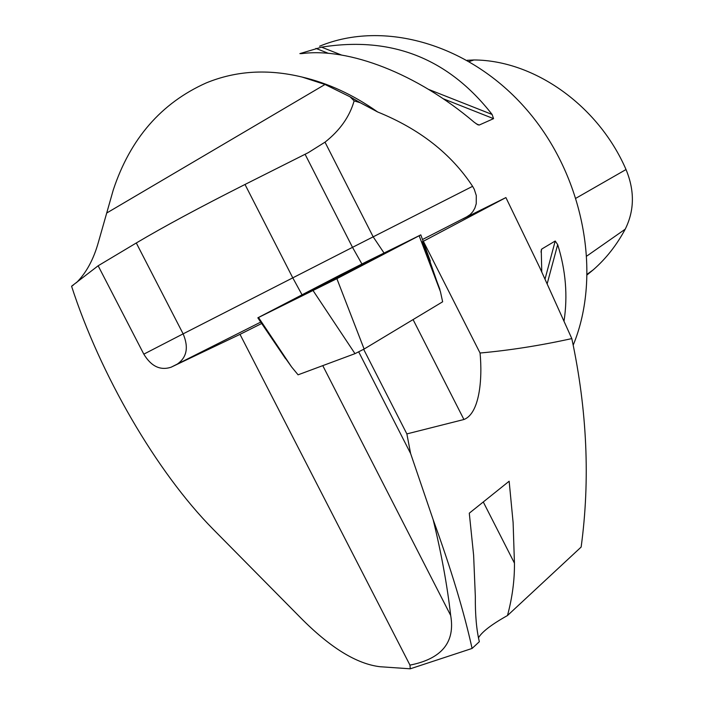 <?xml version="1.0" encoding="UTF-8"?>
<svg xmlns="http://www.w3.org/2000/svg" width="704" height="704" viewBox="0 0 704 704"><rect width="100%" height="100%" fill="white"/><g stroke="black" fill="none" stroke-linecap="round" stroke-linejoin="round"><path stroke-width="1.06" d="M260.726 322.098L171.072 367.224L240.011 334.356L409.966 665.122C441.769 658.83 455.338 642.286 450.683 615.463C447.269 585.57 441.426 553.643 433.162 519.684L410.617 453.526L358.723 351.93M363.66 349.316L406.859 433.91L463.918 419.505C479.486 413.609 482.61 379.465 480.058 353.021C509.775 350.337 540.364 345.523 571.815 338.589L539.792 267.67L505.903 197.578L423.35 241.278L480.058 353.021M410.617 453.526L406.859 433.91M439.921 289.467L422.083 241.894L423.042 241.437L440.431 291.65L442.64 301.796L364.118 349.043L354.992 353.654L298.074 374.818L291.579 366.925L280.166 350.733M240.011 334.356L261.677 323.497M409.966 665.122L410.265 668.8L380.195 666.741C356.664 664.022 330.053 647.601 300.335 617.487L213.127 529.223C156.402 471.812 100.03 374.282 71.579 286.229L98.146 265.778L143.818 354.156L183.128 333.854L136.294 242.977C163.654 226.741 199.883 207.24 245.001 184.466L308.246 152.671L325.01 142.164C339.918 130.425 349.633 116.662 354.13 100.883L350.09 96.826L360.254 102.722L354.13 100.883M171.072 367.224C160.274 370.718 151.184 366.362 143.818 354.156M505.903 197.578L462.818 218.962M76.419 282.7C86.275 272.906 93.606 259.389 98.41 242.167L113.291 189.895C130.275 138.697 161.26 103.039 206.237 82.922C235.902 70.734 267.846 68.772 302.06 77.044L325.019 84.471L350.09 96.826M478.394 637.93C481.818 631.946 491.506 624.483 507.487 615.534L581.143 547.061C590.26 479.873 587.154 410.379 571.815 338.589M465.335 217.774L470.158 214.579L472.78 211.737L474.857 208.155L476.238 203.746L476.291 195.562L474.294 189.341L472.604 186.322C451.167 153.727 419.514 128.946 377.634 111.962L360.254 102.722M319.59 46.226C383.592 19.624 470.034 43.815 526.997 110.026C584.074 176.07 602.246 274.657 573.206 345.127M479.248 125.03L477.91 124.81L474.294 122.32C416.962 73.533 348.691 47.406 301.69 53.618L299.878 53.61L321.552 47.159C391.556 35.966 448.404 58.397 492.105 114.462L493.557 118.65L479.248 125.03L476.265 123.842M541.754 271.885L541.262 249.911L541.781 249.022L555.21 241.014L557.682 244.614C565.761 270.38 567.873 295.83 564.045 320.962M73.234 285.182L71.579 286.229M587.312 274.718L593.296 269.782C606.091 258.57 616.73 245.045 625.214 229.187C634.489 210.549 634.762 190.661 626.023 169.532C598.259 105.345 534.002 60.201 473.95 59.972L467.166 60.289M410.265 668.8L472.085 648.446L479.345 641.696C476.502 629.966 475.165 614.856 475.332 596.367L473.625 555.271L469.286 513.19L509.15 481.228L513.119 522.65L514.439 563.138C514.642 580.026 512.327 597.485 507.487 615.534M98.146 265.778L136.294 242.977M433.162 519.684C451.044 568.867 464.015 611.785 472.085 648.446M340.886 274.63L257.831 317.83L336.873 278.67L420.807 234.863L340.886 274.63M334.506 279.145L386.707 252.199L343.332 273.97L291.377 300.802L334.506 279.145M419.118 235.77L367.083 261.386C327.378 281.371 298.549 296.736 260.128 316.606L339.777 277.165L419.118 235.77M322.766 365.631L450.683 615.463M413.072 319.581L463.918 419.505M377.634 111.962C353.346 94.811 328.152 83.169 302.06 77.044M625.214 229.187L586.942 255.957M473.95 59.972L469.278 61.503M626.023 169.532L576.074 198.158M492.105 114.462L428.586 89.399M341.493 55.026L321.552 47.159M493.557 118.65L443.142 98.718M328.39 53.346L315.911 48.409M540.98 252.05L541.781 249.022M545.054 279.013L555.21 241.014M547.202 283.677L557.682 244.614M177.17 364.179C186.859 357.491 188.848 347.38 183.128 333.854L352.51 247.342L305.087 154.264M467.095 216.665L422.488 239.51M325.01 142.164L373.173 236.834L472.604 186.322M245.001 184.466L292.732 277.763L302.051 294.818M361.9 263.947L352.51 247.342L373.173 236.834L384.041 253.009M107.122 212.784L325.019 84.471M514.439 563.138L483.278 501.97M354.992 353.654L313.174 290.734M258.518 317.504L291.579 366.925M440.431 291.65L419.144 235.761M336.873 278.67L364.118 349.043M593.296 269.782L587.33 274.12M420.807 234.872L430.311 261.114M285.525 358.635L257.831 317.83"/></g></svg>
